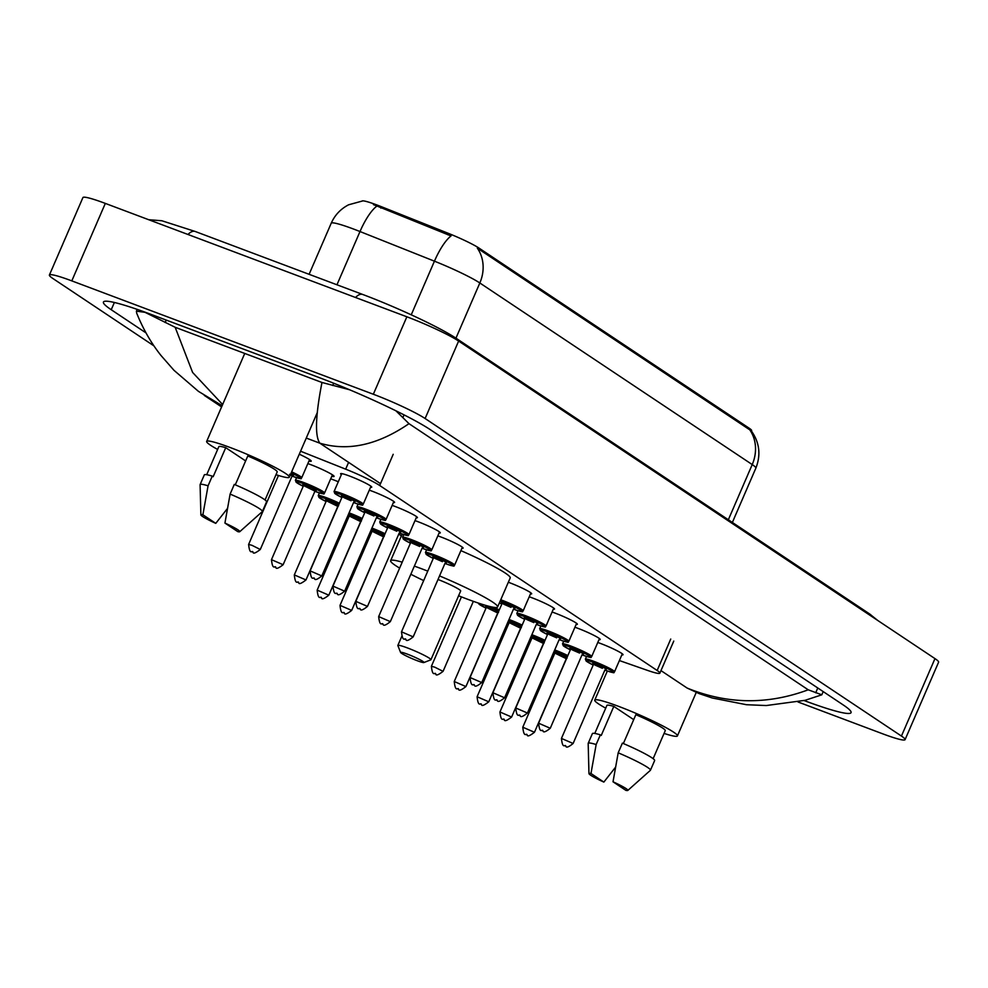 <?xml version="1.0" encoding="UTF-8"?>
<svg xmlns="http://www.w3.org/2000/svg" width="988" height="988" viewBox="0 0 988 988"><rect width="100%" height="100%" fill="white"/><g stroke="black" fill="none" stroke-linecap="round" stroke-linejoin="round"><path stroke-width="1.48" d="M597.765 642.484A16.957 1.593 23.4 0 1 600.902 643.608A16.957 1.593 23.4 0 1 623.058 654.735A16.957 1.593 23.4 0 1 621.872 654.834M574.917 627.257A16.957 1.593 23.4 0 1 578.054 628.38A16.957 1.593 23.4 0 1 600.21 639.508A16.957 1.593 23.4 0 1 599.024 639.594M552.07 612.017A16.957 1.593 23.4 0 1 555.207 613.14A16.957 1.593 23.4 0 1 577.363 624.28A16.957 1.593 23.4 0 1 576.177 624.367M529.222 596.789A16.957 1.593 23.4 0 1 532.359 597.913A16.957 1.593 23.4 0 1 554.515 609.04A16.957 1.593 23.4 0 1 553.329 609.139M508.338 582.241A16.957 1.593 23.4 0 1 509.512 582.685A16.957 1.593 23.4 0 1 531.668 593.813A16.957 1.593 23.4 0 1 530.482 593.899M437.832 535.866A16.957 1.593 23.4 0 1 440.969 536.99A16.957 1.593 23.4 0 1 463.125 548.118A16.957 1.593 23.4 0 1 461.939 548.204M414.985 520.627A16.957 1.593 23.4 0 1 418.122 521.75A16.957 1.593 23.4 0 1 440.278 532.89A16.957 1.593 23.4 0 1 439.092 532.977M392.137 505.399A16.957 1.593 23.4 0 1 395.274 506.523A16.957 1.593 23.4 0 1 417.43 517.65A16.957 1.593 23.4 0 1 416.244 517.749M369.29 490.172A16.957 1.593 23.4 0 1 372.427 491.295A16.957 1.593 23.4 0 1 394.583 502.423A16.957 1.593 23.4 0 1 393.385 502.509M341.366 474.66A16.957 1.593 23.4 0 1 340.613 473.721A16.957 1.593 23.4 0 1 349.579 476.055A16.957 1.593 23.4 0 1 371.735 487.195A16.957 1.593 23.4 0 1 370.537 487.282M330.696 478.834A18.043 1.692 23.4 0 1 333.351 479.798A18.043 1.692 23.4 0 1 338.291 481.749M307.848 463.594A18.043 1.692 23.4 0 1 310.504 464.558A18.043 1.692 23.4 0 1 334.068 476.401A18.043 1.692 23.4 0 1 331.783 476.29M299.29 454.208A18.043 1.692 23.4 0 1 311.22 461.174A18.043 1.692 23.4 0 1 308.935 461.063M751.436 431.027L751.609 430.62A28.615 2.692 -156.6 0 0 749.163 428.199L478.896 248.025A28.615 2.692 -156.6 0 0 448.256 233.316L381.454 206.727A28.615 2.692 -156.6 0 0 377.144 205.059A28.615 2.692 -156.6 0 0 362.176 200.959M619.39 660.552L647.486 670.383A31.789 2.989 -156.6 0 0 659.885 673.161A31.789 2.989 -156.6 0 0 657.156 670.481L379.701 485.503A31.789 2.989 -156.6 0 0 345.664 469.164L300.587 451.22M398.769 534.1L401.4 535.842M153.992 345.911L53.031 278.604A42.385 3.989 23.4 0 1 49.4 275.034A42.385 3.989 23.4 0 1 71.803 280.876L373.341 394.249A42.385 3.989 23.4 0 1 425.112 418.517L901.439 736.072A42.385 3.989 23.4 0 1 905.082 739.642A42.385 3.989 23.4 0 1 882.679 733.812L798.032 701.986M49.4 275.034L82.918 197.575A42.385 3.989 23.4 0 1 105.321 203.405L406.858 316.79A42.385 3.989 23.4 0 1 458.63 341.058L934.969 658.613A42.385 3.989 23.4 0 1 938.6 662.182L905.082 739.642M804.133 700.554A91.131 8.571 -156.6 0 0 851.051 712.644A91.131 8.571 -156.6 0 0 843.233 704.95L430.41 429.743A91.131 8.571 -156.6 0 0 319.124 377.577L151.596 314.592A91.131 8.571 -156.6 0 0 103.431 302.044A91.131 8.571 -156.6 0 0 111.236 309.726L145.965 332.87M395.941 410.823L408.995 423.667C377.725 445.069 347.998 451.578 319.816 443.167C314.789 435.967 315.505 415.738 321.964 382.48L349.517 389.741M408.995 423.667L808.221 689.809L821.818 694.811L805.059 700.319L766.28 705.543L746.483 704.716L712.225 697.985L699.282 693.65L687.154 688.068C727.143 704.333 767.491 704.913 808.221 689.809M222.127 405.698L198.452 391.359L173.962 370.29L160.97 355.458C154.82 347.69 145.187 334.228 136.653 313.085L136.43 311.146L145.038 312.332L175.16 327.287L192.598 372.427L222.633 404.524M321.964 382.48L175.16 327.287M749.163 428.199L748.743 429.15L749.731 429.755A37.087 32.789 123.7 0 1 752.226 464.57L479.835 282.976A42.385 3.989 -156.6 0 0 434.436 261.178A37.087 11.041 -68.3 0 1 451.047 235.947L373.402 204.59M748.743 429.15L477.34 248.161A37.087 32.789 -56.3 0 1 479.835 282.976L455.95 338.168M217.632 449.441A45.04 4.236 23.4 0 1 206.665 441.426A45.04 4.236 23.4 0 1 230.476 447.626A45.04 4.236 23.4 0 1 289.336 477.204A45.04 4.236 23.4 0 1 275.985 474.697M235.292 484.824L247.778 455.962A31.789 2.989 23.4 0 1 277.183 471.943L265.056 499.965M224.931 523.072A21.193 2.001 23.4 0 1 239.751 531.705A21.193 2.001 23.4 0 1 237.812 531.655L224.931 523.072L230.118 494.086A33.913 3.186 23.4 0 1 262.363 511.512A33.913 3.186 23.4 0 1 262.277 511.623L239.751 531.705M230.118 494.086L234.304 484.404A33.913 3.186 23.4 0 1 266.55 501.83L262.363 511.512M200.885 514.884A21.193 2.001 23.4 0 1 202.886 514.785L215.767 523.368A21.193 2.001 23.4 0 1 200.885 514.884L200.095 484.713A33.913 3.186 23.4 0 1 200.119 484.577A33.913 3.186 23.4 0 1 208.073 485.8L212.259 476.117L213.161 476.722L225.733 447.675L245.629 460.927M206.702 474.709L218.83 446.687A31.789 2.989 23.4 0 1 225.733 447.675M227.413 508.548L215.767 523.368M202.886 514.785L208.073 485.8M200.119 484.577L204.306 474.895A33.913 3.186 23.4 0 1 212.259 476.117M605.718 708.161A45.04 4.236 23.4 0 1 594.751 700.146A45.04 4.236 23.4 0 1 618.562 706.346A45.04 4.236 23.4 0 1 677.422 735.924A45.04 4.236 23.4 0 1 664.072 733.417M623.366 743.544L635.852 714.682A31.789 2.989 23.4 0 1 665.257 730.663L653.13 758.685M613.017 781.792A21.193 2.001 23.4 0 1 627.825 790.425A21.193 2.001 23.4 0 1 625.886 790.375L613.017 781.792L618.192 752.807A33.913 3.186 23.4 0 1 650.45 770.232A33.913 3.186 23.4 0 1 650.363 770.344L627.825 790.425M618.192 752.807L622.391 743.124A33.913 3.186 23.4 0 1 654.636 760.55L650.45 770.232M588.959 773.604A21.193 2.001 23.4 0 1 590.972 773.505L603.853 782.088A21.193 2.001 23.4 0 1 588.959 773.604L588.181 743.433A33.913 3.186 23.4 0 1 588.206 743.297A33.913 3.186 23.4 0 1 596.159 744.52L600.346 734.837L601.247 735.443L613.82 706.395L633.703 719.647M594.776 733.429L606.904 705.407A31.789 2.989 23.4 0 1 613.82 706.395M615.487 767.268L603.853 782.088M590.972 773.505L596.159 744.52M588.206 743.297L592.392 733.615A33.913 3.186 23.4 0 1 600.346 734.837M417.245 660.713A12.721 1.198 23.4 0 1 400.634 652.5A12.721 1.198 23.4 0 1 407.34 654.118A12.721 1.198 23.4 0 1 419.221 659.329A12.721 1.198 23.4 0 1 423.864 662.553A12.721 1.198 23.4 0 1 417.245 660.713M400.634 652.5L397.868 645.596A18.019 1.692 23.4 0 1 397.855 645.423A18.019 1.692 23.4 0 1 407.377 647.906A18.019 1.692 23.4 0 1 430.929 659.737A18.019 1.692 23.4 0 1 430.78 659.848L423.864 662.553M439.549 575.918A58.28 5.483 23.4 0 1 497.631 606.978A58.28 5.483 23.4 0 1 466.818 598.95A58.28 5.483 23.4 0 1 458.605 595.776M423.679 580.586A58.28 5.483 23.4 0 1 410.835 574.25M399.634 568.1A58.28 5.483 23.4 0 1 390.643 560.678A58.28 5.483 23.4 0 1 402.202 562.16M414.355 566.112A58.28 5.483 23.4 0 1 421.456 568.705A58.28 5.483 23.4 0 1 427.767 571.138M430.929 659.737L460.667 590.985A18.019 1.692 -156.6 0 0 438.005 579.487M460.89 550.625A58.28 5.483 23.4 0 1 510.203 577.931L497.631 606.978M381.454 206.727L380.849 208.122M478.896 248.025L478.488 248.976M448.256 233.316L447.65 234.724M348.603 462.359L345.664 469.164M393.212 454.295L379.701 485.503M670.741 639.063L657.156 670.481M187.979 234.489A16.957 7.768 -69.4 0 1 195.167 231.464L161.847 220.756L148.706 219.719M355.507 297.487A16.957 7.768 -69.4 0 1 362.695 294.461L195.167 231.464M460.26 342.144A16.957 14.981 -56.3 0 0 456.715 338.674C440.055 327.399 396.534 307.144 362.695 294.461M873.083 617.352A16.957 14.981 -56.3 0 0 869.539 613.894L456.715 338.674M380.516 483.638L319.816 443.167L306.268 438.079M687.154 688.068L660.984 670.617M901.439 736.072L934.969 658.613M425.112 418.517L458.63 341.058M373.341 394.249L406.858 316.79M71.803 280.876L105.321 203.405M114.373 302.476L111.236 309.726M333.685 383.233L332.697 385.505M404.043 414.874L402.869 417.578M817.78 687.981L815.693 692.798M166.219 320.087L165.181 322.508M411.243 314.802L434.436 261.178L360.003 231.538A42.385 3.989 -156.6 0 0 353.618 229.068A42.385 3.989 -156.6 0 0 331.215 223.239L309.108 274.306M376.7 206.233A37.087 11.041 -68.3 0 0 360.003 231.538L336.957 284.779M751.288 430.83C759.537 442.402 761.056 454.838 755.857 468.139A42.385 3.989 -156.6 0 0 752.226 464.57L728.341 519.762M291.658 471.832A15.894 1.494 23.4 0 1 301.723 477.747C298.549 477.735 306.638 480.773 292.534 476.278A14.832 1.396 -156.6 0 0 300.315 478.155A14.832 1.396 -156.6 0 0 291.201 472.894M251.977 545.314L260.289 549.489C255.62 553.107 253.187 554.009 252.99 552.193C252.446 549.637 249.865 556.244 248.618 544.437L251.977 545.314M252.767 552.082L251.94 551.526L252.767 552.082M260.289 549.489L292.127 475.895L290.423 474.685M290.892 473.598A7.422 0.704 23.4 0 1 292.769 475.351M303.785 482.552A15.894 1.494 23.4 0 1 324.57 492.987C321.396 492.975 329.486 496.001 315.382 491.518L314.888 491.332A14.832 1.396 -156.6 0 0 315.333 491.493A14.832 1.396 -156.6 0 0 321.903 492.283A14.832 1.396 -156.6 0 0 303.785 483.787A14.832 1.396 -156.6 0 0 295.931 481.774A14.832 1.396 -156.6 0 0 303.217 486.269L296.4 482.453L295.387 480.353A15.894 1.494 23.4 0 1 303.785 482.552M305.663 486.602A7.422 0.704 23.4 0 1 302.773 484.663A7.422 0.704 23.4 0 1 306.675 485.713A7.422 0.704 23.4 0 1 314.468 489.221A7.422 0.704 23.4 0 1 315.617 490.579M303.304 486.084L271.465 559.665L283.136 564.716L314.974 491.135L305.712 486.615M275.615 567.31L274.788 566.766L275.615 567.31M319.396 492.913L318.235 495.593A15.894 1.494 23.4 0 1 326.633 497.779A15.894 1.494 23.4 0 1 339.378 503.25M338.921 504.325A14.832 1.396 -156.6 0 0 326.633 499.026A14.832 1.396 -156.6 0 0 318.778 497.001A14.832 1.396 -156.6 0 0 326.065 501.509L319.248 497.68L318.235 495.593M328.51 501.83A7.422 0.704 23.4 0 1 325.62 499.903A7.422 0.704 23.4 0 1 329.523 500.941A7.422 0.704 23.4 0 1 338.551 505.177M326.151 501.311L294.313 574.905L305.984 579.956L337.822 506.362L328.559 501.842M298.462 582.537L297.635 581.994L298.462 582.537M349.085 512.858A15.894 1.494 23.4 0 1 349.48 513.007A15.894 1.494 23.4 0 1 362.226 518.49M361.769 519.552A14.832 1.396 -156.6 0 0 349.48 514.254A14.832 1.396 -156.6 0 0 348.616 513.933M351.358 517.057A7.422 0.704 23.4 0 1 348.468 515.131A7.422 0.704 23.4 0 1 352.37 516.181A7.422 0.704 23.4 0 1 361.398 520.404M348.999 516.551L317.16 590.132L328.831 595.184L360.669 521.602L351.407 517.082M321.31 597.777L320.483 597.221L321.31 597.777M347.665 516.119A14.832 1.396 -156.6 0 0 348.912 516.736L347.665 516.131M371.933 528.086A15.894 1.494 23.4 0 1 372.328 528.247A15.894 1.494 23.4 0 1 385.073 533.718M384.616 534.792A14.832 1.396 -156.6 0 0 372.328 529.482A14.832 1.396 -156.6 0 0 371.463 529.16M374.205 532.297A7.422 0.704 23.4 0 1 371.315 530.358A7.422 0.704 23.4 0 1 375.218 531.408A7.422 0.704 23.4 0 1 384.246 535.632M371.846 531.779L340.008 605.36L351.679 610.411L383.517 536.83L374.254 532.31M344.157 613.005L343.33 612.461L344.157 613.005M370.525 531.346A14.832 1.396 -156.6 0 0 371.76 531.964L370.512 531.359M434.757 667.172L443.069 671.346C438.4 674.965 435.967 675.866 435.77 674.051C435.226 671.482 432.645 678.089 431.398 666.295L434.757 667.172M435.547 673.94L434.72 673.384L435.547 673.94M493.728 607.311A15.894 1.494 23.4 0 1 499.311 609.88M498.854 610.942A14.832 1.396 -156.6 0 0 486.565 605.644A14.832 1.396 -156.6 0 0 486.516 605.632M488.443 608.447A7.422 0.704 23.4 0 1 485.553 606.521A7.422 0.704 23.4 0 1 489.455 607.571A7.422 0.704 23.4 0 1 498.483 611.794M486.084 607.941L454.245 681.522L465.916 686.574L497.754 612.992L488.492 608.472M458.395 689.167L457.568 688.611L458.395 689.167M479.649 603.507A14.832 1.396 -156.6 0 0 485.997 608.126L478.106 602.989M509.018 619.476A15.894 1.494 23.4 0 1 509.425 619.637A15.894 1.494 23.4 0 1 522.158 625.108M521.701 626.182A14.832 1.396 -156.6 0 0 509.413 620.872A14.832 1.396 -156.6 0 0 508.548 620.55M511.29 623.687A7.422 0.704 23.4 0 1 508.4 621.748A7.422 0.704 23.4 0 1 512.303 622.798A7.422 0.704 23.4 0 1 521.331 627.034M508.931 623.169L477.093 696.75L488.764 701.801L520.602 628.22L511.339 623.7M481.242 704.395L480.415 703.851L481.242 704.395M507.61 622.736A14.832 1.396 -156.6 0 0 508.845 623.354L507.597 622.749M531.865 634.716A15.894 1.494 23.4 0 1 532.273 634.864A15.894 1.494 23.4 0 1 545.006 640.348M544.549 641.41A14.832 1.396 -156.6 0 0 532.26 636.111A14.832 1.396 -156.6 0 0 531.396 635.79M534.138 638.915A7.422 0.704 23.4 0 1 531.248 636.988A7.422 0.704 23.4 0 1 535.15 638.038A7.422 0.704 23.4 0 1 544.178 642.262M531.779 638.396L499.94 711.99L511.611 717.041L543.449 643.447L534.187 638.927M504.09 719.635L503.263 719.079L504.09 719.635M530.457 637.976A14.832 1.396 -156.6 0 0 531.692 638.594L530.445 637.976M554.713 649.943A15.894 1.494 23.4 0 1 555.12 650.092A15.894 1.494 23.4 0 1 567.853 655.575M567.396 656.637A14.832 1.396 -156.6 0 0 555.108 651.339A14.832 1.396 -156.6 0 0 554.243 651.018M556.985 654.142A7.422 0.704 23.4 0 1 554.095 652.216A7.422 0.704 23.4 0 1 557.998 653.266A7.422 0.704 23.4 0 1 567.026 657.489M554.626 653.636L522.788 727.217L534.459 732.269L566.297 658.687L557.034 654.167M526.937 734.862L526.11 734.306L526.937 734.862M553.305 653.204A14.832 1.396 -156.6 0 0 554.54 653.821L553.292 653.216M341.873 497.495L335.056 493.667L334.043 491.567A15.894 1.494 23.4 0 1 342.441 493.765A15.894 1.494 23.4 0 1 363.226 504.201L370.982 486.257M363.226 504.201C360.151 504.078 367.968 507.301 354.037 502.731L353.543 502.546A14.832 1.396 -156.6 0 0 353.988 502.707A14.832 1.396 -156.6 0 0 360.558 503.497A14.832 1.396 -156.6 0 0 342.441 495A14.832 1.396 -156.6 0 0 334.586 492.987A14.832 1.396 -156.6 0 0 341.873 497.483M344.318 497.816A7.422 0.704 23.4 0 1 341.428 495.877A7.422 0.704 23.4 0 1 345.331 496.927A7.422 0.704 23.4 0 1 353.124 500.434A7.422 0.704 23.4 0 1 354.272 501.793M351.049 500.755L344.367 497.829M321.792 575.93C317.37 579.536 314.937 580.438 314.493 578.647C313.949 576.078 311.368 582.685 310.121 570.879L321.792 575.93L353.63 502.349M313.443 577.98L314.27 578.523L313.443 577.98M386.073 519.429C382.998 519.305 390.816 522.541 376.885 517.959L376.391 517.774A14.832 1.396 -156.6 0 0 376.836 517.934A14.832 1.396 -156.6 0 0 383.406 518.725A14.832 1.396 -156.6 0 0 365.288 510.24A14.832 1.396 -156.6 0 0 357.434 508.215A14.832 1.396 -156.6 0 0 364.72 512.723L357.903 508.894L356.89 506.807A15.894 1.494 23.4 0 1 365.288 508.993A15.894 1.494 23.4 0 1 386.073 519.429L393.829 501.496M367.166 513.044A7.422 0.704 23.4 0 1 364.276 511.117A7.422 0.704 23.4 0 1 368.178 512.167A7.422 0.704 23.4 0 1 375.971 515.662A7.422 0.704 23.4 0 1 377.12 517.033M373.909 515.983L367.215 513.056M344.639 591.17C340.218 594.764 337.785 595.665 337.34 593.874C336.797 591.306 334.216 597.913 332.968 586.119L344.639 591.17L376.477 517.576M336.291 593.208L337.118 593.763L336.291 593.208M408.921 534.669C405.846 534.545 413.663 537.768 399.732 533.187L399.238 533.001A14.832 1.396 -156.6 0 0 399.683 533.162A14.832 1.396 -156.6 0 0 406.253 533.965A14.832 1.396 -156.6 0 0 388.136 525.468A14.832 1.396 -156.6 0 0 380.281 523.455A14.832 1.396 -156.6 0 0 387.568 527.95L380.751 524.134L379.738 522.034A15.894 1.494 23.4 0 1 388.148 524.22A15.894 1.494 23.4 0 1 408.921 534.669L416.677 516.724M390.013 528.271A7.422 0.704 23.4 0 1 387.123 526.345A7.422 0.704 23.4 0 1 391.026 527.394A7.422 0.704 23.4 0 1 398.819 530.889A7.422 0.704 23.4 0 1 399.967 532.26M396.756 531.223L390.062 528.296M367.487 606.397C363.065 609.991 360.632 610.905 360.188 609.102C359.644 606.546 357.063 613.153 355.816 601.346L367.487 606.397L399.325 532.816M359.138 608.435L359.965 608.991L359.138 608.435M410.415 543.19L403.598 539.362L402.585 537.274A15.894 1.494 23.4 0 1 410.996 539.46A15.894 1.494 23.4 0 1 431.768 549.896L439.524 531.952M431.768 549.896C428.693 549.773 436.511 552.996 422.58 548.426L422.086 548.241A14.832 1.396 -156.6 0 0 422.531 548.402A14.832 1.396 -156.6 0 0 429.101 549.192A14.832 1.396 -156.6 0 0 410.983 540.695A14.832 1.396 -156.6 0 0 403.129 538.682A14.832 1.396 -156.6 0 0 410.415 543.178M412.861 543.511A7.422 0.704 23.4 0 1 409.971 541.572A7.422 0.704 23.4 0 1 413.873 542.622A7.422 0.704 23.4 0 1 421.666 546.129A7.422 0.704 23.4 0 1 422.815 547.488M419.604 546.45L412.91 543.524M390.334 621.625C385.913 625.231 383.48 626.133 383.035 624.342C382.492 621.773 379.911 628.38 378.663 616.586L390.334 621.625L422.172 548.044M381.986 623.675L382.813 624.218L381.986 623.675M454.616 565.124C451.541 565 459.358 568.236 445.427 563.654L444.933 563.469A14.832 1.396 -156.6 0 0 445.378 563.629A14.832 1.396 -156.6 0 0 451.948 564.42A14.832 1.396 -156.6 0 0 433.831 555.935A14.832 1.396 -156.6 0 0 425.976 553.91A14.832 1.396 -156.6 0 0 433.263 558.418L426.446 554.601L425.433 552.502A15.894 1.494 23.4 0 1 433.843 554.688A15.894 1.494 23.4 0 1 454.616 565.124L462.372 547.191M435.708 558.739A7.422 0.704 23.4 0 1 432.818 556.812A7.422 0.704 23.4 0 1 436.721 557.862A7.422 0.704 23.4 0 1 444.514 561.357A7.422 0.704 23.4 0 1 445.662 562.728M442.451 561.678L435.757 558.751M413.182 636.865C408.76 640.459 406.327 641.36 405.895 639.569C405.339 637.013 402.758 643.608 401.511 631.814L413.182 636.865L445.02 563.271M404.833 638.903L405.66 639.458L404.833 638.903M500.743 599.79A15.894 1.494 23.4 0 1 502.386 600.383A15.894 1.494 23.4 0 1 523.158 610.819L530.914 592.886M523.158 610.819C520.083 610.695 527.901 613.931 513.97 609.349L513.476 609.164A14.832 1.396 -156.6 0 0 513.921 609.324A14.832 1.396 -156.6 0 0 520.491 610.115A14.832 1.396 -156.6 0 0 502.373 601.63A14.832 1.396 -156.6 0 0 500.274 600.865M499.397 602.89A14.832 1.396 -156.6 0 0 501.805 604.113L499.397 602.902M504.251 604.434A7.422 0.704 23.4 0 1 501.361 602.507A7.422 0.704 23.4 0 1 505.263 603.557A7.422 0.704 23.4 0 1 513.056 607.052A7.422 0.704 23.4 0 1 514.205 608.423M510.994 607.373L504.3 604.446M481.724 682.56C477.303 686.154 474.87 687.055 474.438 685.264C473.882 682.708 471.301 689.303 470.053 677.509L481.724 682.56L513.562 608.966M473.376 684.598L474.203 685.153L473.376 684.598M536.336 624.391A14.832 1.396 -156.6 0 0 536.768 624.564A14.832 1.396 -156.6 0 0 543.338 625.355A14.832 1.396 -156.6 0 0 525.221 616.858A14.832 1.396 -156.6 0 0 517.366 614.845A14.832 1.396 -156.6 0 0 524.653 619.34L517.836 615.524L516.823 613.425A15.894 1.494 23.4 0 1 525.233 615.61A15.894 1.494 23.4 0 1 546.006 626.059L553.762 608.114M527.098 619.661A7.422 0.704 23.4 0 1 524.208 617.735A7.422 0.704 23.4 0 1 528.111 618.784A7.422 0.704 23.4 0 1 535.904 622.279A7.422 0.704 23.4 0 1 537.052 623.65M533.841 622.613L527.147 619.686M504.572 697.787C500.15 701.394 497.717 702.295 497.285 700.504C496.729 697.936 494.148 704.543 492.901 692.736L504.572 697.787L536.41 624.206M496.223 699.825L497.05 700.381L496.223 699.825M547.5 634.58L540.683 630.752L539.67 628.664A15.894 1.494 23.4 0 1 548.081 630.85A15.894 1.494 23.4 0 1 568.853 641.286L576.609 623.342M559.183 639.619A14.832 1.396 -156.6 0 0 559.616 639.792A14.832 1.396 -156.6 0 0 566.186 640.582A14.832 1.396 -156.6 0 0 548.068 632.085A14.832 1.396 -156.6 0 0 540.214 630.072A14.832 1.396 -156.6 0 0 547.513 634.568M549.946 634.901A7.422 0.704 23.4 0 1 547.056 632.975A7.422 0.704 23.4 0 1 550.958 634.012A7.422 0.704 23.4 0 1 558.751 637.519A7.422 0.704 23.4 0 1 559.9 638.878M556.689 637.84L549.995 634.914M527.419 713.027C522.998 716.621 520.565 717.523 520.133 715.732C519.577 713.163 516.996 719.77 515.748 707.976L527.419 713.027L559.257 639.434M519.071 715.065L519.898 715.608L519.071 715.065M570.348 649.808L563.531 645.991L562.518 643.892A15.894 1.494 23.4 0 1 570.928 646.078A15.894 1.494 23.4 0 1 591.701 656.514L599.457 638.581M582.031 654.859A14.832 1.396 -156.6 0 0 582.463 655.019A14.832 1.396 -156.6 0 0 589.033 655.81A14.832 1.396 -156.6 0 0 570.916 647.325A14.832 1.396 -156.6 0 0 563.061 645.3A14.832 1.396 -156.6 0 0 570.36 649.808M572.793 650.129A7.422 0.704 23.4 0 1 569.903 648.202A7.422 0.704 23.4 0 1 573.806 649.252A7.422 0.704 23.4 0 1 581.599 652.747A7.422 0.704 23.4 0 1 582.747 654.118M579.536 653.068L572.842 650.141M550.267 728.255C545.845 731.849 543.412 732.75 542.98 730.959C542.424 728.403 539.843 734.998 538.596 723.204L550.267 728.255L582.105 654.661M541.918 730.293L542.745 730.848L541.918 730.293M593.195 665.048L586.378 661.219L585.365 659.12A15.894 1.494 23.4 0 1 593.776 661.318A15.894 1.494 23.4 0 1 614.548 671.754L622.304 653.809M604.878 670.086A14.832 1.396 -156.6 0 0 605.311 670.259A14.832 1.396 -156.6 0 0 611.881 671.05A14.832 1.396 -156.6 0 0 593.763 662.553A14.832 1.396 -156.6 0 0 585.909 660.54A14.832 1.396 -156.6 0 0 593.208 665.035M595.641 665.356A7.422 0.704 23.4 0 1 592.751 663.43A7.422 0.704 23.4 0 1 596.653 664.479A7.422 0.704 23.4 0 1 604.446 667.987A7.422 0.704 23.4 0 1 605.595 669.345M602.384 668.308L595.69 665.381M573.114 743.482C568.693 747.089 566.26 747.99 565.828 746.199C565.272 743.631 562.691 750.238 561.443 738.431L573.114 743.482L604.952 669.901M564.766 745.52L565.593 746.076L564.766 745.52M673.767 641.076L659.885 673.161M877.764 620.476L869.539 613.894M823.202 691.6L821.818 694.811M137.196 309.38L136.43 311.146M204.257 395.373L221.596 406.933M362.769 200.91L348.628 204.788C340.675 208.9 334.858 215.038 331.215 223.239M755.857 468.139L732.367 522.442M206.665 441.426L244.74 353.445M289.336 477.204L317.333 412.49M594.751 700.146L607.361 671M677.422 735.924L696.207 692.489M301.723 477.747L309.577 459.593M248.618 544.437L278.455 475.475M289.546 474.314L292.88 475.327L292.127 475.895M283.136 564.716C278.468 568.335 276.035 569.236 275.837 567.433C275.294 564.864 272.713 571.472 271.465 559.665M324.57 492.987L332.425 474.82M295.387 480.353L296.548 477.686M312.393 489.542L315.728 490.567L314.974 491.135M305.984 579.956C301.315 583.575 298.882 584.476 298.685 582.661C298.141 580.092 295.56 586.699 294.313 574.905M335.241 504.769L338.575 505.794L337.822 506.362M328.831 595.184C324.163 598.802 321.73 599.704 321.532 597.888C320.989 595.332 318.408 601.939 317.16 590.132M358.088 520.009L361.423 521.022L360.669 521.602M351.679 610.411C347.01 614.03 344.577 614.944 344.38 613.128C343.836 610.559 341.255 617.167 340.008 605.36M380.936 535.237L384.27 536.262L383.517 536.83M443.069 671.346L473.351 601.346M431.398 666.295L461.433 596.888M465.916 686.574C461.248 690.192 458.815 691.094 458.63 689.278C458.074 686.722 455.493 693.329 454.245 681.522M495.186 611.399L498.52 612.412L497.754 612.992M488.764 701.801C484.095 705.42 481.662 706.334 481.477 704.518C480.921 701.949 478.34 708.557 477.093 696.75M518.033 626.627L521.368 627.652L520.602 628.22M511.611 717.041C506.943 720.66 504.522 721.561 504.325 719.746C503.769 717.177 501.188 723.784 499.94 711.99M540.881 641.854L544.215 642.879L543.449 643.447M534.459 732.269C529.79 735.887 527.37 736.789 527.172 734.973C526.616 732.417 524.035 739.024 522.788 727.217M563.728 657.094L567.063 658.107L566.297 658.687M310.121 570.879L341.959 497.297M334.043 491.567L341.811 473.635M332.968 586.119L364.807 512.525M356.89 506.807L358.051 504.127M355.816 601.346L387.654 527.765M379.738 522.034L380.899 519.367M378.663 616.586L410.502 542.992M402.585 537.274L403.746 534.594M401.511 631.814L433.349 558.22M425.433 552.502L426.594 549.822M470.053 677.509L501.892 603.915M536.323 624.391L536.817 624.577C550.748 629.158 542.931 625.935 546.006 626.059M492.901 692.736L524.739 619.155M516.823 613.425L517.984 610.757M559.171 639.631L559.665 639.816C573.596 644.386 565.778 641.163 568.853 641.286M515.748 707.976L547.587 634.382M539.67 628.664L540.831 625.984M582.018 654.859L582.512 655.044C596.443 659.626 588.638 656.39 591.701 656.514M538.596 723.204L570.434 649.61M562.518 643.892L563.679 641.212M604.866 670.099L605.36 670.272C619.291 674.853 611.486 671.63 614.548 671.754M561.443 738.431L593.282 664.85M585.365 659.12L586.526 656.452M397.855 645.423L401.721 636.482M390.643 560.678L402.165 534.076"/></g></svg>
